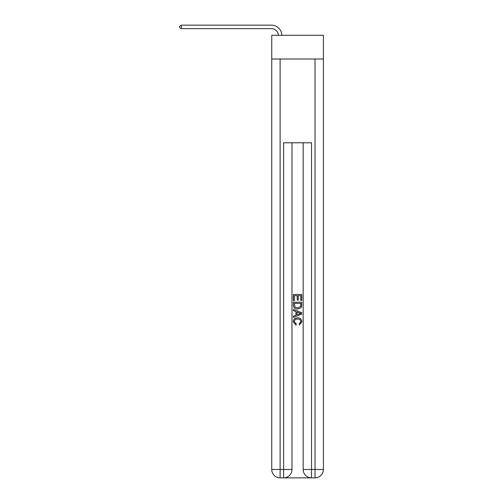<?xml version="1.0" encoding="UTF-8"?>
<svg xmlns="http://www.w3.org/2000/svg" width="503" height="503" viewBox="0 0 503 503"><rect width="100%" height="100%" fill="white"/><g stroke="black" fill="none" stroke-linecap="round" stroke-linejoin="round"><path stroke-width="0.75" d="M323.404 59.008L323.404 35.273L271.746 35.273L271.746 59.008L323.404 59.008L323.404 469.475L315.023 469.475L315.023 59.008M284.239 477.85L310.904 477.85M303.158 142.777L303.158 469.475A8.375 8.375 0 0 0 311.533 477.85L311.533 469.475L303.158 469.475A8.375 8.375 0 0 0 311.533 477.85L315.023 477.85L315.023 469.475L311.533 469.475L311.533 142.777L283.61 142.777L283.61 469.475L271.746 469.475L271.746 59.008M291.985 142.777L291.985 469.475A8.375 8.375 0 0 1 283.61 477.85L280.121 477.85A8.375 8.375 0 0 1 271.746 469.475A8.375 8.375 0 0 0 280.121 477.85L280.121 59.008M315.023 477.85A8.375 8.375 0 0 0 323.404 469.475A8.375 8.375 0 0 1 315.023 477.85M293.387 300.593L293.387 294.469L301.762 294.469L301.762 300.379L300.794 300.379L300.794 295.651L298.216 295.651L298.216 300.058L297.248 300.058L297.248 295.651L294.349 295.651L294.349 300.593L293.387 300.593M293.387 305.202L293.387 302.202L301.762 302.202L301.643 306.547L301.039 307.767L297.619 309.075C294.94 309.087 293.526 307.798 293.387 305.202M294.349 303.384L294.94 307.088L297.638 307.899L300.624 306.465L300.794 303.384L294.349 303.384M293.387 310.691L293.387 309.433L301.762 312.759L301.762 314.092L293.387 317.418L293.387 316.167L295.959 315.211L295.959 311.64L293.387 310.691M299.247 312.853L296.927 311.998L296.927 314.859L300.794 313.426L299.247 312.853M294.242 321.656L296.342 324.007L296.066 325.19L293.274 321.769C293.501 319.191 294.953 317.902 297.638 317.883C300.209 317.94 301.618 319.223 301.869 321.744L299.436 324.969L299.178 323.794L300.901 321.687C300.656 319.877 299.568 319.003 297.638 319.065C295.682 318.965 294.544 319.826 294.242 321.656M278.366 35.273A6.979 6.979 -51 0 0 271.394 28.64L181.413 28.64L179.596 27.596L179.596 26.2L181.413 25.15L271.394 25.15A10.469 10.469 129 0 1 281.862 35.273M181.413 25.15L181.413 28.64M291.985 469.475L283.61 469.475L283.61 477.85A8.375 8.375 0 0 0 291.985 469.475"/></g></svg>
